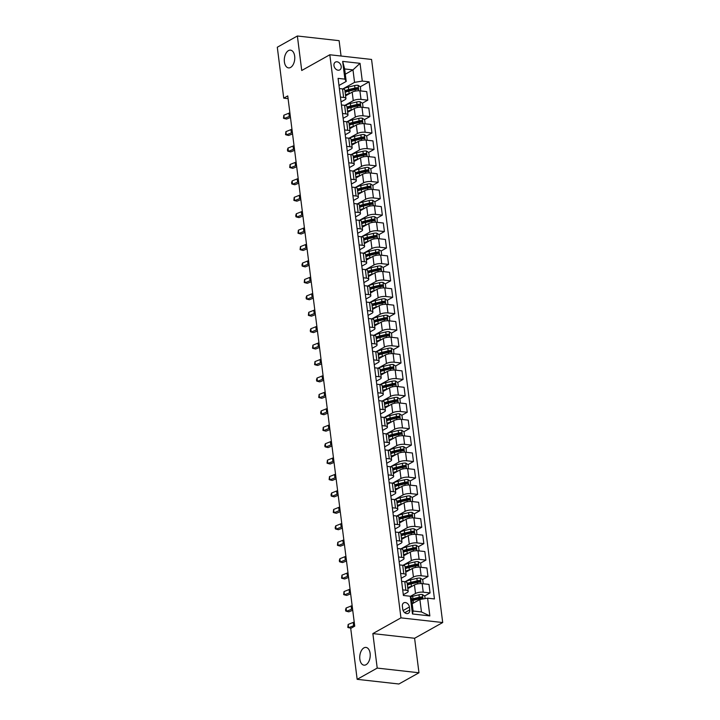 <?xml version="1.0" encoding="UTF-8"?>
<svg xmlns="http://www.w3.org/2000/svg" width="720" height="720" viewBox="0 0 720 720"><rect width="100%" height="100%" fill="white"/><g stroke="black" fill="none" stroke-linecap="round" stroke-linejoin="round"><path stroke-width="1.08" d="M290.592 67.437A8.928 5.184 96.4 0 1 288.54 67.896A8.928 5.184 96.4 0 1 284.292 60.201A8.928 5.184 96.4 0 1 288.468 50.616A8.928 5.184 96.4 0 1 290.529 50.157A8.928 5.184 96.4 0 1 294.777 57.861A8.928 5.184 96.4 0 1 290.592 67.437M366.048 664.704A8.928 5.184 96.4 0 1 363.996 665.163A8.928 5.184 96.4 0 1 359.739 657.468A8.928 5.184 96.4 0 1 363.924 647.883A8.928 5.184 96.4 0 1 365.976 647.424A8.928 5.184 96.4 0 1 370.233 655.119A8.928 5.184 96.4 0 1 366.048 664.704M333.963 65.592A4.464 3.357 60.8 0 0 339.759 69.894A4.464 3.357 60.8 0 0 341.19 66.402A4.464 3.357 60.8 0 0 335.394 62.109A4.464 3.357 60.8 0 0 333.963 65.592M341.055 56.025L339.111 40.671L297.369 36L277.299 47.232L283.734 98.154L288.09 98.649M442.701 622.539L371.565 59.445L329.814 54.765L400.95 617.868L442.701 622.539L414.603 638.271L372.861 633.591L377.217 668.088L418.968 672.768L414.603 638.271M418.968 672.768L398.898 684L357.156 679.329L377.217 668.088M357.156 679.329L350.721 628.407L354.735 626.157L287.748 95.913L283.734 98.154M409.734 609.912L409.374 607.023A4.32 3.249 60.8 0 0 403.758 602.856A4.32 3.249 60.8 0 0 402.372 606.24L402.741 609.129A4.32 3.249 60.8 0 0 408.348 613.287A4.32 3.249 60.8 0 0 409.734 609.912L404.748 612.702M427.608 598.176L429.849 615.915L412.47 613.971L410.229 596.232L411.534 598.536L413.109 611.019L421.461 611.955L419.886 599.472L427.608 598.176L434.439 598.941L369.108 81.837L360.315 86.76M345.294 74.187L352.98 69.885L344.637 68.949L346.212 81.432L344.907 79.128L338.085 78.363L403.407 595.467L410.229 596.232M344.907 79.128L342.666 61.389L360.045 63.333L362.286 81.072L369.108 81.837M297.369 36L301.725 70.497L329.814 54.765M372.861 633.591L400.95 617.868M346.212 81.432L338.985 85.473M340.443 97.092L343.611 97.443A5.58 1.746 -7.2 0 1 345.933 98.541A5.58 1.746 -7.2 0 1 344.916 99.747L341.064 101.898M342.522 113.517L345.69 113.868A5.58 1.746 -7.2 0 1 348.012 114.966A5.58 1.746 -7.2 0 1 346.986 116.172L343.134 118.332M344.601 129.942L347.76 130.293A5.58 1.746 -7.2 0 1 350.082 131.391A5.58 1.746 -7.2 0 1 349.065 132.597L345.213 134.757M346.671 146.367L349.839 146.718A5.58 1.746 -7.2 0 1 352.161 147.816A5.58 1.746 -7.2 0 1 351.144 149.022L347.292 151.182M348.75 162.792L351.909 163.152A5.58 1.746 -7.2 0 1 354.24 164.25A5.58 1.746 -7.2 0 1 353.214 165.447L349.362 167.607M350.82 179.217L353.988 179.577A5.58 1.746 -7.2 0 1 356.31 180.675A5.58 1.746 -7.2 0 1 355.293 181.881L351.441 184.032M352.899 195.642L356.058 196.002A5.58 1.746 -7.2 0 1 358.389 197.1A5.58 1.746 -7.2 0 1 357.363 198.306L353.511 200.457M354.969 212.076L358.137 212.427A5.58 1.746 -7.2 0 1 360.459 213.525A5.58 1.746 -7.2 0 1 359.442 214.731L355.59 216.891M357.048 228.501L360.216 228.852A5.58 1.746 -7.2 0 1 362.538 229.95A5.58 1.746 -7.2 0 1 361.512 231.156L357.66 233.316M359.127 244.926L362.286 245.277A5.58 1.746 -7.2 0 1 364.608 246.375A5.58 1.746 -7.2 0 1 363.591 247.581L359.739 249.741M361.197 261.351L364.365 261.711A5.58 1.746 -7.2 0 1 366.687 262.809A5.58 1.746 -7.2 0 1 365.67 264.006L361.818 266.166M363.276 277.776L366.435 278.136A5.58 1.746 -7.2 0 1 368.766 279.234A5.58 1.746 -7.2 0 1 367.74 280.44L363.888 282.591M365.346 294.201L368.514 294.561A5.58 1.746 -7.2 0 1 370.836 295.659A5.58 1.746 -7.2 0 1 369.819 296.865L365.967 299.016M367.425 310.635L370.584 310.986A5.58 1.746 -7.2 0 1 372.915 312.084A5.58 1.746 -7.2 0 1 371.889 313.29L368.037 315.45M369.495 327.06L372.663 327.411A5.58 1.746 -7.2 0 1 374.985 328.509A5.58 1.746 -7.2 0 1 373.968 329.715L370.116 331.875M371.574 343.485L374.742 343.836A5.58 1.746 -7.2 0 1 377.064 344.934A5.58 1.746 -7.2 0 1 376.038 346.14L372.186 348.3M373.653 359.91L376.812 360.261A5.58 1.746 -7.2 0 1 379.134 361.368A5.58 1.746 -7.2 0 1 378.117 362.565L374.265 364.725M375.723 376.335L378.891 376.695A5.58 1.746 -7.2 0 1 381.213 377.793A5.58 1.746 -7.2 0 1 380.196 378.999L376.344 381.15M377.802 392.76L380.961 393.12A5.58 1.746 -7.2 0 1 383.292 394.218A5.58 1.746 -7.2 0 1 382.266 395.424L378.414 397.575M379.872 409.194L383.04 409.545A5.58 1.746 -7.2 0 1 385.362 410.643A5.58 1.746 -7.2 0 1 384.345 411.849L380.493 414M381.951 425.619L385.11 425.97A5.58 1.746 -7.2 0 1 387.441 427.068A5.58 1.746 -7.2 0 1 386.415 428.274L382.563 430.434M384.021 442.044L387.189 442.395A5.58 1.746 -7.2 0 1 389.511 443.493A5.58 1.746 -7.2 0 1 388.494 444.699L384.642 446.859M386.1 458.469L389.268 458.82A5.58 1.746 -7.2 0 1 391.59 459.927A5.58 1.746 -7.2 0 1 390.564 461.124L386.712 463.284M388.179 474.894L391.338 475.254A5.58 1.746 -7.2 0 1 393.66 476.352A5.58 1.746 -7.2 0 1 392.643 477.558L388.791 479.709M390.249 491.319L393.417 491.679A5.58 1.746 -7.2 0 1 395.739 492.777A5.58 1.746 -7.2 0 1 394.722 493.983L390.87 496.134M392.328 507.753L395.487 508.104A5.58 1.746 -7.2 0 1 397.818 509.202A5.58 1.746 -7.2 0 1 396.792 510.408L392.94 512.559M394.398 524.178L397.566 524.529A5.58 1.746 -7.2 0 1 399.888 525.627A5.58 1.746 -7.2 0 1 398.871 526.833L395.019 528.993M396.477 540.603L399.636 540.954A5.58 1.746 -7.2 0 1 401.967 542.052A5.58 1.746 -7.2 0 1 400.941 543.258L397.089 545.418M398.547 557.028L401.715 557.379A5.58 1.746 -7.2 0 1 404.037 558.486A5.58 1.746 -7.2 0 1 403.02 559.683L399.168 561.843M400.626 573.453L403.794 573.813A5.58 1.746 -7.2 0 1 406.116 574.911A5.58 1.746 -7.2 0 1 405.09 576.108L401.238 578.268M402.705 589.878L405.864 590.238A5.58 1.746 -7.2 0 1 408.186 591.336A5.58 1.746 -7.2 0 1 407.169 592.542L403.317 594.693M412.2 603.774L419.886 599.472M410.319 596.385L415.521 593.478A5.58 1.746 -7.2 0 1 423.243 592.182L430.065 592.947L424.647 595.98M407.844 588.627L414.441 584.928A5.58 1.746 -7.2 0 1 422.163 583.641L428.985 584.406L430.065 592.947M405.081 581.733L413.442 577.044A5.58 1.746 -7.2 0 1 421.164 575.757L427.995 576.522L422.568 579.555M405.774 572.193L412.362 568.503A5.58 1.746 -7.2 0 1 420.084 567.216L426.915 567.981L427.995 576.522M403.002 565.308L411.372 560.619A5.58 1.746 -7.2 0 1 419.094 559.332L425.916 560.097L420.489 563.13M403.695 555.768L410.292 552.078A5.58 1.746 -7.2 0 1 418.014 550.791L424.836 551.547L425.916 560.097M400.923 548.874L409.293 544.194A5.58 1.746 -7.2 0 1 417.015 542.898L423.846 543.663L418.419 546.705M401.625 539.343L408.213 535.653A5.58 1.746 -7.2 0 1 415.935 534.357L422.766 535.122L423.846 543.663M398.853 532.449L407.214 527.769A5.58 1.746 -7.2 0 1 414.945 526.473L421.767 527.238L416.34 530.28M399.546 522.918L406.134 519.228A5.58 1.746 -7.2 0 1 413.865 517.932L420.687 518.697L421.767 527.238M396.774 516.024L405.144 511.344A5.58 1.746 -7.2 0 1 412.866 510.048L419.688 510.813L414.27 513.855M397.467 506.493L404.064 502.803A5.58 1.746 -7.2 0 1 411.786 501.507L418.617 502.272L419.688 510.813M394.704 499.599L403.065 494.919A5.58 1.746 -7.2 0 1 410.787 493.623L417.618 494.388L412.191 497.421M395.397 490.068L401.985 486.369A5.58 1.746 -7.2 0 1 409.716 485.082L416.538 485.847L417.618 494.388M392.625 483.174L400.995 478.485A5.58 1.746 -7.2 0 1 408.717 477.198L415.539 477.963L410.121 480.996M393.318 473.634L399.915 469.944A5.58 1.746 -7.2 0 1 407.637 468.657L414.459 469.422L415.539 477.963M390.555 466.749L398.916 462.06A5.58 1.746 -7.2 0 1 406.638 460.773L413.469 461.538L408.042 464.571M391.248 457.209L397.836 453.519A5.58 1.746 -7.2 0 1 405.558 452.232L412.389 452.988L413.469 461.538M388.476 450.324L396.846 445.635A5.58 1.746 -7.2 0 1 404.568 444.339L411.39 445.104L405.963 448.146M389.169 440.784L395.766 437.094A5.58 1.746 -7.2 0 1 403.488 435.798L410.31 436.563L411.39 445.104M386.397 433.89L394.767 429.21A5.58 1.746 -7.2 0 1 402.489 427.914L409.32 428.679L403.893 431.721M387.099 424.359L393.687 420.669A5.58 1.746 -7.2 0 1 401.409 419.373L408.24 420.138L409.32 428.679M384.327 417.465L392.688 412.785A5.58 1.746 -7.2 0 1 400.419 411.489L407.241 412.254L401.814 415.296M385.02 407.934L391.608 404.244A5.58 1.746 -7.2 0 1 399.339 402.948L406.161 403.713L407.241 412.254M382.248 401.04L390.618 396.36A5.58 1.746 -7.2 0 1 398.34 395.064L405.162 395.829L399.744 398.862M382.941 391.509L389.538 387.819A5.58 1.746 -7.2 0 1 397.26 386.523L404.091 387.288L405.162 395.829M380.178 384.615L388.539 379.926A5.58 1.746 -7.2 0 1 396.261 378.639L403.092 379.404L397.665 382.437M380.871 375.075L387.459 371.385A5.58 1.746 -7.2 0 1 395.19 370.098L402.012 370.863L403.092 379.404M378.099 368.19L386.469 363.501A5.58 1.746 -7.2 0 1 394.191 362.214L401.013 362.979L395.595 366.012M378.792 358.65L385.389 354.96A5.58 1.746 -7.2 0 1 393.111 353.673L399.933 354.438L401.013 362.979M376.029 351.765L384.39 347.076A5.58 1.746 -7.2 0 1 392.112 345.789L398.943 346.545L393.516 349.587M376.722 342.225L383.31 338.535A5.58 1.746 -7.2 0 1 391.032 337.239L397.863 338.004L398.943 346.545M373.95 335.331L382.311 330.651A5.58 1.746 -7.2 0 1 390.042 329.355L396.864 330.12L391.437 333.162M374.643 325.8L381.24 322.11A5.58 1.746 -7.2 0 1 388.962 320.814L395.784 321.579L396.864 330.12M371.871 318.906L380.241 314.226A5.58 1.746 -7.2 0 1 387.963 312.93L394.794 313.695L389.367 316.737M372.573 309.375L379.161 305.685A5.58 1.746 -7.2 0 1 386.883 304.389L393.714 305.154L394.794 313.695M369.801 302.481L378.162 297.801A5.58 1.746 -7.2 0 1 385.893 296.505L392.715 297.27L387.288 300.303M370.494 292.95L377.082 289.26A5.58 1.746 -7.2 0 1 384.813 287.964L391.635 288.729L392.715 297.27M367.722 286.056L376.092 281.367A5.58 1.746 -7.2 0 1 383.814 280.08L390.636 280.845L385.218 283.878M368.415 276.516L375.012 272.826A5.58 1.746 -7.2 0 1 382.734 271.539L389.565 272.304L390.636 280.845M365.652 269.631L374.013 264.942A5.58 1.746 -7.2 0 1 381.735 263.655L388.566 264.42L383.139 267.453M366.345 260.091L372.933 256.401A5.58 1.746 -7.2 0 1 380.664 255.114L387.486 255.879L388.566 264.42M363.573 253.206L371.943 248.517A5.58 1.746 -7.2 0 1 379.665 247.23L386.487 247.986L381.069 251.028M364.266 243.666L370.863 239.976A5.58 1.746 -7.2 0 1 378.585 238.68L385.407 239.445L386.487 247.986M361.503 236.772L369.864 232.092A5.58 1.746 -7.2 0 1 377.586 230.796L384.417 231.561L378.99 234.603M362.196 227.241L368.784 223.551A5.58 1.746 -7.2 0 1 376.506 222.255L383.337 223.02L384.417 231.561M359.424 220.347L367.785 215.667A5.58 1.746 -7.2 0 1 375.516 214.371L382.338 215.136L376.911 218.178M360.117 210.816L366.714 207.126A5.58 1.746 -7.2 0 1 374.436 205.83L381.258 206.595L382.338 215.136M357.345 203.922L365.715 199.242A5.58 1.746 -7.2 0 1 373.437 197.946L380.268 198.711L374.841 201.744M358.047 194.391L364.635 190.701A5.58 1.746 -7.2 0 1 372.357 189.405L379.188 190.17L380.268 198.711M355.275 187.497L363.636 182.808A5.58 1.746 -7.2 0 1 371.367 181.521L378.189 182.286L372.762 185.319M355.968 177.957L362.556 174.267A5.58 1.746 -7.2 0 1 370.287 172.98L377.109 173.745L378.189 182.286M353.196 171.072L361.566 166.383A5.58 1.746 -7.2 0 1 369.288 165.096L376.11 165.861L370.692 168.894M353.889 161.532L360.486 157.842A5.58 1.746 -7.2 0 1 368.208 156.555L375.039 157.32L376.11 165.861M351.126 154.647L359.487 149.958A5.58 1.746 -7.2 0 1 367.209 148.671L374.04 149.427L368.613 152.469M351.819 145.107L358.407 141.417A5.58 1.746 -7.2 0 1 366.138 140.121L372.96 140.886L374.04 149.427M349.047 138.213L357.417 133.533A5.58 1.746 -7.2 0 1 365.139 132.237L371.961 133.002L366.543 136.044M349.74 128.682L356.337 124.992A5.58 1.746 -7.2 0 1 364.059 123.696L370.881 124.461L371.961 133.002M346.977 121.788L355.338 117.108A5.58 1.746 -7.2 0 1 363.06 115.812L369.891 116.577L364.464 119.619M347.67 112.257L354.258 108.567A5.58 1.746 -7.2 0 1 361.98 107.271L368.811 108.036L369.891 116.577M344.898 105.363L353.259 100.683A5.58 1.746 -7.2 0 1 360.99 99.387L367.812 100.152L362.385 103.185M345.591 95.832L352.188 92.142A5.58 1.746 -7.2 0 1 359.91 90.846L366.732 91.611L367.812 100.152M342.819 88.938L354.555 82.368L352.98 69.885L360.045 63.333M421.308 597.852L419.553 598.833M356.976 88.632L355.23 89.613M359.055 105.057L357.3 106.038M361.125 121.482L359.379 122.463M363.204 137.907L361.449 138.888M365.274 154.332L363.528 155.313M367.353 170.766L365.607 171.747M369.432 187.191L367.677 188.172M371.502 203.616L369.756 204.597M373.581 220.041L371.826 221.022M375.651 236.466L373.905 237.447M377.73 252.891L375.975 253.872M379.8 269.325L378.054 270.297M381.879 285.75L380.133 286.731M383.958 302.175L382.203 303.156M386.028 318.6L384.282 319.581M388.107 335.025L386.352 336.006M390.177 351.45L388.431 352.431M392.256 367.884L390.501 368.856M394.326 384.309L392.58 385.29M396.405 400.734L394.659 401.715M398.484 417.159L396.729 418.14M400.554 433.584L398.808 434.565M402.633 450.009L400.878 450.99M404.703 466.443L402.957 467.415M406.782 482.868L405.027 483.849M408.852 499.293L407.106 500.274M410.931 515.718L409.185 516.699M413.01 532.143L411.255 533.124M415.08 548.568L413.334 549.549M417.159 565.002L415.404 565.974M419.229 581.427L417.483 582.408M401.517 580.482A3.699 1.152 -7.2 0 1 401.526 580.554L401.625 581.337L404.784 581.697A5.58 1.746 -7.2 0 1 407.115 582.795L408.186 591.336M399.438 564.057A3.699 1.152 -7.2 0 1 399.456 564.129L399.555 564.912L402.714 565.272A5.58 1.746 -7.2 0 1 405.036 566.37L406.116 574.911M397.359 547.632A3.699 1.152 -7.2 0 1 397.377 547.704L397.476 548.487L400.635 548.838A5.58 1.746 -7.2 0 1 402.957 549.936L404.037 558.486M395.289 531.207A3.699 1.152 -7.2 0 1 395.307 531.279L395.406 532.062L398.565 532.413A5.58 1.746 -7.2 0 1 400.887 533.511L401.967 542.052M393.318 515.637L396.486 515.988A5.58 1.746 -7.2 0 1 398.808 517.086L399.888 525.627M391.248 499.212L394.407 499.563A5.58 1.746 -7.2 0 1 396.738 500.661L397.818 509.202M389.061 481.923A3.699 1.152 -7.2 0 1 389.079 481.995L389.178 482.778L392.337 483.138A5.58 1.746 -7.2 0 1 394.659 484.236L395.739 492.777M386.991 465.498A3.699 1.152 -7.2 0 1 387 465.57L387.099 466.353L390.258 466.713A5.58 1.746 -7.2 0 1 392.589 467.811L393.66 476.352M384.912 449.073A3.699 1.152 -7.2 0 1 384.93 449.145L385.029 449.928L388.188 450.279A5.58 1.746 -7.2 0 1 390.51 451.377L391.59 459.927M382.833 432.648A3.699 1.152 -7.2 0 1 382.851 432.72L382.95 433.503L386.109 433.854A5.58 1.746 -7.2 0 1 388.431 434.952L389.511 443.493M380.763 416.223A3.699 1.152 -7.2 0 1 380.781 416.295L380.88 417.078L384.039 417.429A5.58 1.746 -7.2 0 1 386.361 418.527L387.441 427.068M378.684 399.789A3.699 1.152 -7.2 0 1 378.702 399.861L378.801 400.653L381.96 401.004A5.58 1.746 -7.2 0 1 384.282 402.102L385.362 410.643M376.614 383.364A3.699 1.152 -7.2 0 1 376.632 383.436L376.731 384.219L379.881 384.579A5.58 1.746 -7.2 0 1 382.212 385.677L383.292 394.218M374.643 367.794L377.811 368.154A5.58 1.746 -7.2 0 1 380.133 369.252L381.213 377.793M372.465 350.514A3.699 1.152 -7.2 0 1 372.474 350.586L372.573 351.369L375.732 351.72A5.58 1.746 -7.2 0 1 378.054 352.818L379.134 361.368M370.386 334.089A3.699 1.152 -7.2 0 1 370.404 334.161L370.503 334.944L373.662 335.295A5.58 1.746 -7.2 0 1 375.984 336.393L377.064 344.934M368.307 317.664A3.699 1.152 -7.2 0 1 368.325 317.736L368.424 318.519L371.583 318.87A5.58 1.746 -7.2 0 1 373.905 319.968L374.985 328.509M366.237 301.23A3.699 1.152 -7.2 0 1 366.255 301.302L366.354 302.094L369.513 302.445A5.58 1.746 -7.2 0 1 371.835 303.543L372.915 312.084M364.158 284.805A3.699 1.152 -7.2 0 1 364.176 284.877L364.275 285.66L367.434 286.02A5.58 1.746 -7.2 0 1 369.756 287.118L370.836 295.659M362.088 268.38A3.699 1.152 -7.2 0 1 362.106 268.452L362.205 269.235L365.355 269.595A5.58 1.746 -7.2 0 1 367.686 270.693L368.766 279.234M360.009 251.955A3.699 1.152 -7.2 0 1 360.027 252.027L360.126 252.81L363.285 253.161A5.58 1.746 -7.2 0 1 365.607 254.259L366.687 262.809M357.939 235.53A3.699 1.152 -7.2 0 1 357.948 235.602L358.047 236.385L361.206 236.736A5.58 1.746 -7.2 0 1 363.528 237.834L364.608 246.375M355.968 219.96L359.136 220.311A5.58 1.746 -7.2 0 1 361.458 221.409L362.538 229.95M353.781 202.671A3.699 1.152 -7.2 0 1 353.799 202.743L353.898 203.535L357.057 203.886A5.58 1.746 -7.2 0 1 359.379 204.984L360.459 213.525M351.711 186.246A3.699 1.152 -7.2 0 1 351.729 186.318L351.828 187.11L354.987 187.461A5.58 1.746 -7.2 0 1 357.309 188.559L358.389 197.1M349.632 169.821A3.699 1.152 -7.2 0 1 349.65 169.893L349.749 170.676L352.908 171.036A5.58 1.746 -7.2 0 1 355.23 172.134L356.31 180.675M347.562 153.396A3.699 1.152 -7.2 0 1 347.58 153.468L347.679 154.251L350.829 154.602A5.58 1.746 -7.2 0 1 353.16 155.709L354.24 164.25M345.483 136.971A3.699 1.152 -7.2 0 1 345.501 137.043L345.6 137.826L348.759 138.177A5.58 1.746 -7.2 0 1 351.081 139.275L352.161 147.816M343.413 120.546A3.699 1.152 -7.2 0 1 343.422 120.618L343.521 121.401L346.68 121.752A5.58 1.746 -7.2 0 1 349.002 122.85L350.082 131.391M341.334 104.112A3.699 1.152 -7.2 0 1 341.352 104.184L341.451 104.976L344.61 105.327A5.58 1.746 -7.2 0 1 346.932 106.425L348.012 114.966M362.286 81.072L354.555 82.368M339.255 87.687A3.699 1.152 -7.2 0 1 339.273 87.759L339.372 88.551L342.531 88.902A5.58 1.746 -7.2 0 1 344.853 90L345.933 98.541M413.109 611.019L412.47 613.971M421.461 611.955L429.849 615.915M342.666 61.389L344.637 68.949M354.618 625.248A6.975 2.178 -7.2 0 1 353.637 625.707L348.579 627.714L351.135 628.173M354.204 621.963A6.975 2.178 -7.2 0 1 353.223 622.422L348.165 624.429L348.579 627.714L347.805 627.426L348.165 624.429M425.106 598.599L424.791 596.079L422.37 594.513A3.699 1.152 172.8 0 0 418.968 594.774L412.659 596.277A10.665 3.339 172.8 0 0 410.58 596.853M414.135 602.694L413.487 602.847A10.665 3.339 172.8 0 0 412.128 603.207M411.813 600.705A10.665 3.339 -7.2 0 1 413.172 600.345L419.481 598.851A3.699 1.152 -7.2 0 1 421.938 598.545L421.74 596.97A3.699 1.152 172.8 0 0 419.283 597.276L412.974 598.77A10.665 3.339 172.8 0 0 411.615 599.13M411.696 599.778A8.856 2.772 -7.2 0 1 413.631 599.229L419.931 597.726A1.881 0.585 -7.2 0 1 420.579 597.618L421.515 598.185M352.539 608.823A6.975 2.178 -7.2 0 1 351.558 609.282L346.509 611.289L348.813 611.847L352.728 610.29M352.125 605.538A6.975 2.178 -7.2 0 1 351.144 605.997L346.095 608.004L346.509 611.289L345.735 611.001L345.564 609.687L346.095 608.004M350.469 592.398A6.975 2.178 -7.2 0 1 349.488 592.857L344.43 594.855L346.734 595.413L350.649 593.865M350.055 589.113A6.975 2.178 -7.2 0 1 349.065 589.572L344.016 591.57L344.43 594.855L343.656 594.576L344.016 591.57M348.39 575.973A6.975 2.178 -7.2 0 1 347.409 576.432L342.36 578.43L344.664 578.988L348.579 577.44M347.976 572.688A6.975 2.178 -7.2 0 1 346.995 573.147L341.946 575.145L342.36 578.43L341.577 578.151L341.946 575.145M423.216 583.596L422.712 579.654L420.291 578.088A3.699 1.152 172.8 0 0 416.889 578.349L410.589 579.843A10.665 3.339 172.8 0 0 405.432 581.796M412.065 586.26L411.417 586.413A10.665 3.339 172.8 0 0 407.718 587.61M409.707 587.583A8.856 2.772 172.8 0 0 407.826 588.465L408.042 588.51M407.403 585.117A10.665 3.339 -7.2 0 1 411.102 583.92L417.402 582.426A3.699 1.152 -7.2 0 1 419.859 582.12L419.661 580.545A3.699 1.152 172.8 0 0 417.204 580.842L410.904 582.345A10.665 3.339 172.8 0 0 407.205 583.533M407.313 584.397A8.856 2.772 -7.2 0 1 411.552 582.804L417.861 581.301A1.881 0.585 -7.2 0 1 418.509 581.193L419.436 581.76M421.137 567.171L420.642 563.229L418.221 561.654A3.699 1.152 172.8 0 0 414.81 561.924L408.51 563.418A10.665 3.339 172.8 0 0 403.362 565.362M409.986 569.835L409.338 569.988A10.665 3.339 172.8 0 0 405.648 571.185M407.637 571.149A8.856 2.772 172.8 0 0 405.756 572.04L405.963 572.085M405.333 568.683A10.665 3.339 -7.2 0 1 409.023 567.495L415.332 565.992A3.699 1.152 -7.2 0 1 417.789 565.695L417.591 564.12A3.699 1.152 172.8 0 0 415.134 564.417L408.825 565.92A10.665 3.339 172.8 0 0 405.126 567.108M405.234 567.972A8.856 2.772 -7.2 0 1 409.482 566.37L415.782 564.876A1.881 0.585 -7.2 0 1 416.43 564.759L417.366 565.335M419.067 550.737L418.563 546.795L416.142 545.229A3.699 1.152 172.8 0 0 412.74 545.499L406.431 546.993A10.665 3.339 172.8 0 0 401.283 548.937M407.907 553.41L407.268 553.563A10.665 3.339 172.8 0 0 403.569 554.76M405.54 554.733L405.54 554.733A8.856 2.772 172.8 0 0 403.677 555.615L403.893 555.66M403.254 552.258A10.665 3.339 -7.2 0 1 406.953 551.07L413.253 549.567A3.699 1.152 -7.2 0 1 415.71 549.27L415.512 547.686A3.699 1.152 172.8 0 0 413.055 547.992L406.746 549.486A10.665 3.339 172.8 0 0 403.056 550.683M403.164 551.538A8.856 2.772 -7.2 0 1 407.403 549.945L413.712 548.451A1.881 0.585 -7.2 0 1 414.36 548.334L415.287 548.901M346.32 559.548A6.975 2.178 -7.2 0 1 345.33 559.998L340.281 562.005L342.585 562.563L346.5 561.006M345.906 556.263A6.975 2.178 -7.2 0 1 344.916 556.713L339.867 558.72L340.281 562.005L339.507 561.717L339.336 560.403L339.867 558.72M416.988 534.312L416.493 530.37L414.063 528.804A3.699 1.152 172.8 0 0 410.661 529.065L404.361 530.568A10.665 3.339 172.8 0 0 399.213 532.512M405.837 536.985L405.189 537.138A10.665 3.339 172.8 0 0 401.49 538.335M403.47 538.308L403.47 538.308A8.856 2.772 172.8 0 0 401.598 539.19M401.175 535.833A10.665 3.339 -7.2 0 1 404.874 534.645L411.183 533.142A3.699 1.152 -7.2 0 1 413.64 532.836L413.442 531.261A3.699 1.152 172.8 0 0 410.976 531.567L404.676 533.061A10.665 3.339 172.8 0 0 400.977 534.258M401.085 535.113A8.856 2.772 -7.2 0 1 405.333 533.52L411.633 532.026A1.881 0.585 -7.2 0 1 412.281 531.909L413.217 532.476M344.241 543.114A6.975 2.178 -7.2 0 1 343.26 543.573L338.211 545.58L340.515 546.138L344.43 544.581M343.827 539.829A6.975 2.178 -7.2 0 1 342.846 540.288L337.788 542.295L338.211 545.58L337.428 545.292L337.788 542.295M342.171 526.689A6.975 2.178 -7.2 0 1 341.181 527.148L336.132 529.155L338.436 529.713L342.351 528.156M341.748 523.404A6.975 2.178 -7.2 0 1 340.767 523.863L335.718 525.87L336.132 529.155L335.358 528.867L335.187 527.553L335.718 525.87M340.092 510.264A6.975 2.178 -7.2 0 1 339.111 510.723L334.053 512.73L336.366 513.288L340.281 511.731M339.678 506.979A6.975 2.178 -7.2 0 1 338.697 507.438L333.639 509.445L334.053 512.73L333.279 512.442L333.639 509.445M338.013 493.839A6.975 2.178 -7.2 0 1 337.032 494.298L331.983 496.296L334.287 496.854L338.202 495.306M337.599 490.554A6.975 2.178 -7.2 0 1 336.618 491.013L331.569 493.011L331.983 496.296L331.209 496.017L331.038 494.703L331.569 493.011M335.943 477.414A6.975 2.178 -7.2 0 1 334.962 477.873L329.904 479.871L332.208 480.429L336.123 478.881M335.529 474.129A6.975 2.178 -7.2 0 1 334.539 474.588L329.49 476.586L329.904 479.871L329.13 479.592L329.49 476.586M414.648 518.022L414.414 513.945L411.993 512.379A3.699 1.152 172.8 0 0 408.591 512.64L402.282 514.143A10.665 3.339 172.8 0 0 397.134 516.087M403.758 520.56L403.119 520.713A10.665 3.339 172.8 0 0 399.42 521.901M401.391 521.883L401.391 521.883A8.856 2.772 172.8 0 0 399.528 522.765M399.105 519.408A10.665 3.339 -7.2 0 1 402.795 518.211L409.104 516.717A3.699 1.152 -7.2 0 1 411.561 516.411L411.363 514.836A3.699 1.152 172.8 0 0 408.906 515.142L402.597 516.636A10.665 3.339 172.8 0 0 398.907 517.833M399.015 518.688A8.856 2.772 -7.2 0 1 403.254 517.095L409.554 515.601A1.881 0.585 -7.2 0 1 410.211 515.484L411.138 516.051M412.578 501.597L412.344 497.52L409.914 495.954A3.699 1.152 172.8 0 0 406.512 496.215L400.212 497.718A10.665 3.339 172.8 0 0 395.055 499.662M401.688 504.135L401.04 504.288A10.665 3.339 172.8 0 0 397.341 505.476M399.321 505.449L399.321 505.458A8.856 2.772 172.8 0 0 397.449 506.34M397.026 502.983A10.665 3.339 -7.2 0 1 400.725 501.786L407.025 500.292A3.699 1.152 -7.2 0 1 409.491 499.986L409.284 498.411A3.699 1.152 172.8 0 0 406.827 498.717L400.527 500.211A10.665 3.339 172.8 0 0 396.828 501.408M396.936 502.263A8.856 2.772 -7.2 0 1 401.175 500.67L407.484 499.167A1.881 0.585 -7.2 0 1 408.132 499.059L409.059 499.626M410.499 485.172L410.265 481.095L407.844 479.529A3.699 1.152 172.8 0 0 404.442 479.79L398.133 481.284A10.665 3.339 172.8 0 0 392.985 483.237M399.609 487.701L398.961 487.854A10.665 3.339 172.8 0 0 395.271 489.051M397.242 489.024L397.242 489.033A8.856 2.772 172.8 0 0 395.379 489.906M394.956 486.558A10.665 3.339 -7.2 0 1 398.646 485.361L404.955 483.867A3.699 1.152 -7.2 0 1 407.412 483.561L407.214 481.986A3.699 1.152 172.8 0 0 404.757 482.283L398.448 483.786A10.665 3.339 172.8 0 0 394.758 484.974M394.866 485.838A8.856 2.772 -7.2 0 1 399.105 484.245L405.405 482.742A1.881 0.585 -7.2 0 1 406.053 482.634L406.989 483.201M408.42 468.747L408.186 464.67L405.765 463.104A3.699 1.152 172.8 0 0 402.363 463.365L396.063 464.859A10.665 3.339 172.8 0 0 390.906 466.803M397.539 471.276L396.891 471.429A10.665 3.339 172.8 0 0 393.192 472.626M395.172 472.599L395.172 472.599A8.856 2.772 172.8 0 0 393.3 473.481L393.516 473.526M392.877 470.124A10.665 3.339 -7.2 0 1 396.576 468.936L402.876 467.433A3.699 1.152 -7.2 0 1 405.333 467.136L405.135 465.561A3.699 1.152 172.8 0 0 402.678 465.858L396.378 467.361A10.665 3.339 172.8 0 0 392.679 468.549M392.787 469.413A8.856 2.772 -7.2 0 1 397.026 467.82L403.335 466.317A1.881 0.585 -7.2 0 1 403.983 466.2L404.91 466.776M406.35 452.313L406.116 448.236L403.695 446.67A3.699 1.152 172.8 0 0 400.284 446.94L393.984 448.434A10.665 3.339 172.8 0 0 388.836 450.378M395.46 454.851L394.812 455.004A10.665 3.339 172.8 0 0 391.122 456.201M393.111 456.165A8.856 2.772 172.8 0 0 391.23 457.056L391.437 457.101M390.798 453.699A10.665 3.339 -7.2 0 1 394.497 452.511L400.806 451.008A3.699 1.152 -7.2 0 1 403.263 450.711L403.065 449.127A3.699 1.152 172.8 0 0 400.608 449.433L394.299 450.927A10.665 3.339 172.8 0 0 390.6 452.124M390.708 452.979A8.856 2.772 -7.2 0 1 394.956 451.386L401.256 449.892A1.881 0.585 -7.2 0 1 401.904 449.775L402.84 450.342M333.864 460.989A6.975 2.178 -7.2 0 1 332.883 461.439L327.834 463.446L330.138 464.004L334.053 462.447M333.45 457.704A6.975 2.178 -7.2 0 1 332.469 458.154L327.42 460.161L327.834 463.446L327.051 463.158L327.42 460.161M404.541 435.753L404.037 431.811L401.616 430.245A3.699 1.152 172.8 0 0 398.214 430.515L391.905 432.009A10.665 3.339 172.8 0 0 386.757 433.953M393.381 438.426L392.742 438.579A10.665 3.339 172.8 0 0 389.043 439.776M391.032 439.74A8.856 2.772 172.8 0 0 389.151 440.631L389.367 440.676M388.728 437.274A10.665 3.339 -7.2 0 1 392.427 436.086L398.727 434.583A3.699 1.152 -7.2 0 1 401.184 434.277L400.986 432.702A3.699 1.152 172.8 0 0 398.529 433.008L392.22 434.502A10.665 3.339 172.8 0 0 388.53 435.699M388.638 436.554A8.856 2.772 -7.2 0 1 392.877 434.961L399.186 433.467A1.881 0.585 -7.2 0 1 399.834 433.35L400.761 433.917M331.794 444.564A6.975 2.178 -7.2 0 1 330.804 445.014L325.755 447.021L328.059 447.579L331.974 446.022M331.38 441.27A6.975 2.178 -7.2 0 1 330.39 441.729L325.341 443.736L325.755 447.021L324.981 446.733L324.81 445.419L325.341 443.736M402.462 419.328L401.967 415.386L399.537 413.82A3.699 1.152 172.8 0 0 396.135 414.081L389.835 415.584A10.665 3.339 172.8 0 0 384.687 417.528M391.311 422.001L390.663 422.154A10.665 3.339 172.8 0 0 386.964 423.342M388.962 423.315A8.856 2.772 172.8 0 0 387.072 424.206L387.288 424.251M386.649 420.849A10.665 3.339 -7.2 0 1 390.348 419.652L396.648 418.158A3.699 1.152 -7.2 0 1 399.114 417.852L398.916 416.277A3.699 1.152 172.8 0 0 396.45 416.583L390.15 418.077A10.665 3.339 172.8 0 0 386.451 419.274M386.559 420.129A8.856 2.772 -7.2 0 1 390.807 418.536L397.107 417.042A1.881 0.585 -7.2 0 1 397.755 416.925L398.691 417.492M329.715 428.13A6.975 2.178 -7.2 0 1 328.734 428.589L323.685 430.596L325.989 431.154L329.904 429.597M329.301 424.845A6.975 2.178 -7.2 0 1 328.32 425.304L323.262 427.311L323.685 430.596L322.902 430.308L323.262 427.311M400.383 402.903L399.888 398.961L397.467 397.395A3.699 1.152 172.8 0 0 394.065 397.656L387.756 399.159A10.665 3.339 172.8 0 0 382.608 401.103M389.232 405.576L388.593 405.729A10.665 3.339 172.8 0 0 384.894 406.917M386.865 406.89L386.865 406.899A8.856 2.772 172.8 0 0 385.002 407.781M384.579 404.424A10.665 3.339 -7.2 0 1 388.269 403.227L394.578 401.733A3.699 1.152 -7.2 0 1 397.035 401.427L396.837 399.852A3.699 1.152 172.8 0 0 394.38 400.158L388.071 401.652A10.665 3.339 172.8 0 0 384.381 402.849M384.489 403.704A8.856 2.772 -7.2 0 1 388.728 402.111L395.028 400.608A1.881 0.585 -7.2 0 1 395.685 400.5L396.612 401.067M327.645 411.705A6.975 2.178 -7.2 0 1 326.655 412.164L321.606 414.171L323.91 414.729L327.825 413.172M327.222 408.42A6.975 2.178 -7.2 0 1 326.241 408.879L321.192 410.886L321.606 414.171L320.832 413.883L320.661 412.569L321.192 410.886M398.313 386.478L397.818 382.536L395.388 380.97A3.699 1.152 172.8 0 0 391.986 381.231L385.686 382.725A10.665 3.339 172.8 0 0 380.529 384.678M387.162 389.142L386.514 389.295A10.665 3.339 172.8 0 0 382.815 390.492M384.795 390.465L384.795 390.474A8.856 2.772 172.8 0 0 382.923 391.347M382.5 387.999A10.665 3.339 -7.2 0 1 386.199 386.802L392.499 385.308A3.699 1.152 -7.2 0 1 394.965 385.002L394.758 383.427A3.699 1.152 172.8 0 0 392.301 383.724L386.001 385.227A10.665 3.339 172.8 0 0 382.302 386.415M382.41 387.279A8.856 2.772 -7.2 0 1 386.649 385.686L392.958 384.183A1.881 0.585 -7.2 0 1 393.606 384.075L394.533 384.642M325.566 395.28A6.975 2.178 -7.2 0 1 324.585 395.739L319.527 397.737L321.84 398.295L325.755 396.747M325.152 391.995A6.975 2.178 -7.2 0 1 324.171 392.454L319.113 394.452L319.527 397.737L318.753 397.458L319.113 394.452M395.973 370.188L395.739 366.111L393.318 364.545A3.699 1.152 172.8 0 0 389.916 364.806L383.607 366.3A10.665 3.339 172.8 0 0 378.459 368.244M385.083 372.717L384.435 372.87A10.665 3.339 172.8 0 0 380.745 374.067M382.716 374.04L382.716 374.04A8.856 2.772 172.8 0 0 380.853 374.922M380.43 371.565A10.665 3.339 -7.2 0 1 384.12 370.377L390.429 368.874A3.699 1.152 -7.2 0 1 392.886 368.577L392.688 367.002A3.699 1.152 172.8 0 0 390.231 367.299L383.922 368.802A10.665 3.339 172.8 0 0 380.232 369.99M380.34 370.854A8.856 2.772 -7.2 0 1 384.579 369.261L390.879 367.758A1.881 0.585 -7.2 0 1 391.527 367.641L392.463 368.217M323.487 378.855A6.975 2.178 -7.2 0 1 322.506 379.314L317.457 381.312L319.761 381.87L323.676 380.322M323.073 375.57A6.975 2.178 -7.2 0 1 322.092 376.029L317.043 378.027L317.457 381.312L316.683 381.033L316.512 379.719L317.043 378.027M393.894 353.754L393.66 349.677L391.239 348.111A3.699 1.152 172.8 0 0 387.837 348.381L381.537 349.875A10.665 3.339 172.8 0 0 376.38 351.819M383.013 356.292L382.365 356.445A10.665 3.339 172.8 0 0 378.666 357.642M380.646 357.615L380.646 357.615A8.856 2.772 172.8 0 0 378.774 358.497M378.351 355.14A10.665 3.339 -7.2 0 1 382.05 353.952L388.35 352.449A3.699 1.152 -7.2 0 1 390.807 352.152L390.609 350.568A3.699 1.152 172.8 0 0 388.152 350.874L381.852 352.377A10.665 3.339 172.8 0 0 378.153 353.565M378.261 354.42A8.856 2.772 -7.2 0 1 382.5 352.827L388.809 351.333A1.881 0.585 -7.2 0 1 389.457 351.216L390.384 351.783M321.417 362.43A6.975 2.178 -7.2 0 1 320.436 362.88L315.378 364.887L317.682 365.445L321.597 363.888M321.003 359.145A6.975 2.178 -7.2 0 1 320.013 359.595L314.964 361.602L315.378 364.887L314.604 364.599L314.964 361.602M319.338 346.005A6.975 2.178 -7.2 0 1 318.357 346.455L313.308 348.462L315.612 349.02L319.527 347.463M318.924 342.72A6.975 2.178 -7.2 0 1 317.943 343.17L312.894 345.177L313.308 348.462L312.525 348.174L312.894 345.177M317.268 329.571A6.975 2.178 -7.2 0 1 316.278 330.03L311.229 332.037L313.533 332.595L317.448 331.038M316.854 326.286A6.975 2.178 -7.2 0 1 315.864 326.745L310.815 328.752L311.229 332.037L310.455 331.749L310.284 330.435L310.815 328.752M315.189 313.146A6.975 2.178 -7.2 0 1 314.208 313.605L309.159 315.612L311.463 316.17L315.378 314.613M314.775 309.861A6.975 2.178 -7.2 0 1 313.794 310.32L308.736 312.327L309.159 315.612L308.376 315.324L308.736 312.327M313.119 296.721A6.975 2.178 -7.2 0 1 312.129 297.18L307.08 299.187L309.384 299.736L313.299 298.188M312.696 293.436A6.975 2.178 -7.2 0 1 311.715 293.895L306.666 295.893L307.08 299.187L306.306 298.899L306.135 297.585L306.666 295.893M311.04 280.296A6.975 2.178 -7.2 0 1 310.059 280.755L305.001 282.753L307.314 283.311L311.229 281.763M310.626 277.011A6.975 2.178 -7.2 0 1 309.645 277.47L304.587 279.468L305.001 282.753L304.227 282.474L304.587 279.468M308.961 263.871A6.975 2.178 -7.2 0 1 307.98 264.321L302.931 266.328L305.235 266.886L309.15 265.329M308.547 260.586A6.975 2.178 -7.2 0 1 307.566 261.036L302.517 263.043L302.931 266.328L302.157 266.04L301.986 264.726L302.517 263.043M306.891 247.446A6.975 2.178 -7.2 0 1 305.91 247.896L300.852 249.903L303.156 250.461L307.071 248.904M306.477 244.161A6.975 2.178 -7.2 0 1 305.487 244.611L300.438 246.618L300.852 249.903L300.078 249.615L300.438 246.618M304.812 231.012A6.975 2.178 -7.2 0 1 303.831 231.471L298.782 233.478L301.086 234.036L305.001 232.479M304.398 227.727A6.975 2.178 -7.2 0 1 303.417 228.186L298.368 230.193L298.782 233.478L297.999 233.19L298.368 230.193M391.824 337.329L391.59 333.252L389.169 331.686A3.699 1.152 172.8 0 0 385.758 331.956L379.458 333.45A10.665 3.339 172.8 0 0 374.31 335.394M380.934 339.867L380.286 340.02A10.665 3.339 172.8 0 0 376.596 341.217M378.567 341.19L378.567 341.19A8.856 2.772 172.8 0 0 376.704 342.072M376.272 338.715A10.665 3.339 -7.2 0 1 379.971 337.527L386.28 336.024A3.699 1.152 -7.2 0 1 388.737 335.718L388.539 334.143A3.699 1.152 172.8 0 0 386.082 334.449L379.773 335.943A10.665 3.339 172.8 0 0 376.074 337.14M376.182 337.995A8.856 2.772 -7.2 0 1 380.43 336.402L386.73 334.908A1.881 0.585 -7.2 0 1 387.378 334.791L388.314 335.358M389.745 320.904L389.511 316.827L387.09 315.261A3.699 1.152 172.8 0 0 383.688 315.522L377.379 317.025A10.665 3.339 172.8 0 0 372.231 318.969M378.855 323.442L378.216 323.595A10.665 3.339 172.8 0 0 374.517 324.783M376.506 324.756A8.856 2.772 172.8 0 0 374.625 325.647M374.202 322.29A10.665 3.339 -7.2 0 1 377.901 321.093L384.201 319.599A3.699 1.152 -7.2 0 1 386.658 319.293L386.46 317.718A3.699 1.152 172.8 0 0 384.003 318.024L377.694 319.518A10.665 3.339 172.8 0 0 374.004 320.715M374.112 321.57A8.856 2.772 -7.2 0 1 378.351 319.977L384.66 318.483A1.881 0.585 -7.2 0 1 385.308 318.366L386.235 318.933M387.936 304.344L387.441 300.402L385.011 298.836A3.699 1.152 172.8 0 0 381.609 299.097L375.309 300.6A10.665 3.339 172.8 0 0 370.161 302.544M376.785 307.017L376.137 307.17A10.665 3.339 172.8 0 0 372.438 308.358M374.436 308.331A8.856 2.772 172.8 0 0 372.546 309.222M372.123 305.865A10.665 3.339 -7.2 0 1 375.822 304.668L382.122 303.174A3.699 1.152 -7.2 0 1 384.588 302.868L384.39 301.293A3.699 1.152 172.8 0 0 381.924 301.599L375.624 303.093A10.665 3.339 172.8 0 0 371.925 304.29M372.033 305.145A8.856 2.772 -7.2 0 1 376.281 303.552L382.581 302.049A1.881 0.585 -7.2 0 1 383.229 301.941L384.165 302.508M385.857 287.919L385.362 283.977L382.941 282.411A3.699 1.152 172.8 0 0 379.539 282.672L373.23 284.166A10.665 3.339 172.8 0 0 368.082 286.119M374.706 290.583L374.067 290.745A10.665 3.339 172.8 0 0 370.368 291.933M372.357 291.906A8.856 2.772 172.8 0 0 370.476 292.788L370.692 292.833M370.053 289.44A10.665 3.339 -7.2 0 1 373.743 288.243L380.052 286.749A3.699 1.152 -7.2 0 1 382.509 286.443L382.311 284.868A3.699 1.152 172.8 0 0 379.854 285.165L373.545 286.668A10.665 3.339 172.8 0 0 369.855 287.856M369.963 288.72A8.856 2.772 -7.2 0 1 374.202 287.127L380.502 285.624A1.881 0.585 -7.2 0 1 381.159 285.516L382.086 286.083M383.787 271.494L383.292 267.552L380.862 265.986A3.699 1.152 172.8 0 0 377.46 266.247L371.16 267.741A10.665 3.339 172.8 0 0 366.003 269.685M372.636 274.158L371.988 274.311A10.665 3.339 172.8 0 0 368.289 275.508M370.287 275.481A8.856 2.772 172.8 0 0 368.397 276.363L368.613 276.408M367.974 273.006A10.665 3.339 -7.2 0 1 371.673 271.818L377.973 270.324A3.699 1.152 -7.2 0 1 380.439 270.018L380.232 268.443A3.699 1.152 172.8 0 0 377.775 268.74L371.475 270.243A10.665 3.339 172.8 0 0 367.776 271.431M367.884 272.295A8.856 2.772 -7.2 0 1 372.123 270.702L378.432 269.199A1.881 0.585 -7.2 0 1 379.08 269.082L380.007 269.658M381.708 255.069L381.213 251.118L378.792 249.552A3.699 1.152 172.8 0 0 375.39 249.822L369.081 251.316A10.665 3.339 172.8 0 0 363.933 253.26M370.557 257.733L369.909 257.886A10.665 3.339 172.8 0 0 366.219 259.083M368.19 259.056L368.19 259.056A8.856 2.772 172.8 0 0 366.327 259.938L366.543 259.983M365.904 256.581A10.665 3.339 -7.2 0 1 369.594 255.393L375.903 253.89A3.699 1.152 -7.2 0 1 378.36 253.593L378.162 252.009A3.699 1.152 172.8 0 0 375.705 252.315L369.396 253.818A10.665 3.339 172.8 0 0 365.706 255.006M365.814 255.861A8.856 2.772 -7.2 0 1 370.053 254.268L376.353 252.774A1.881 0.585 -7.2 0 1 377.001 252.657L377.937 253.224M379.368 238.77L379.134 234.693L376.713 233.127A3.699 1.152 172.8 0 0 373.311 233.397L367.011 234.891A10.665 3.339 172.8 0 0 361.854 236.835M368.487 241.308L367.839 241.461A10.665 3.339 172.8 0 0 364.14 242.658M366.12 242.631L366.12 242.631A8.856 2.772 172.8 0 0 364.248 243.513M363.825 240.156A10.665 3.339 -7.2 0 1 367.524 238.968L373.824 237.465A3.699 1.152 -7.2 0 1 376.281 237.168L376.083 235.584A3.699 1.152 172.8 0 0 373.626 235.89L367.326 237.384A10.665 3.339 172.8 0 0 363.627 238.581M363.735 239.436A8.856 2.772 -7.2 0 1 367.974 237.843L374.283 236.349A1.881 0.585 -7.2 0 1 374.931 236.232L375.858 236.799M377.298 222.345L377.064 218.268L374.643 216.702A3.699 1.152 172.8 0 0 371.232 216.963L364.932 218.466A10.665 3.339 172.8 0 0 359.784 220.41M366.408 224.883L365.76 225.036A10.665 3.339 172.8 0 0 362.07 226.224M364.041 226.206L364.041 226.206A8.856 2.772 172.8 0 0 362.178 227.088M361.746 223.731A10.665 3.339 -7.2 0 1 365.445 222.534L371.754 221.04A3.699 1.152 -7.2 0 1 374.211 220.734L374.013 219.159A3.699 1.152 172.8 0 0 371.556 219.465L365.247 220.959A10.665 3.339 172.8 0 0 361.548 222.156M361.656 223.011A8.856 2.772 -7.2 0 1 365.904 221.418L372.204 219.924A1.881 0.585 -7.2 0 1 372.852 219.807L373.788 220.374M375.219 205.92L374.985 201.843L372.564 200.277A3.699 1.152 172.8 0 0 369.162 200.538L362.853 202.041A10.665 3.339 172.8 0 0 357.705 203.985M364.329 208.458L363.69 208.611A10.665 3.339 172.8 0 0 359.991 209.799M361.962 209.781L361.962 209.781A8.856 2.772 172.8 0 0 360.099 210.663M359.676 207.306A10.665 3.339 -7.2 0 1 363.375 206.109L369.675 204.615A3.699 1.152 -7.2 0 1 372.132 204.309L371.934 202.734A3.699 1.152 172.8 0 0 369.477 203.04L363.168 204.534A10.665 3.339 172.8 0 0 359.478 205.731M359.586 206.586A8.856 2.772 -7.2 0 1 363.825 204.993L370.134 203.499A1.881 0.585 -7.2 0 1 370.782 203.382L371.709 203.949M302.742 214.587A6.975 2.178 -7.2 0 1 301.752 215.046L296.703 217.053L299.007 217.611L302.922 216.054M302.328 211.302A6.975 2.178 -7.2 0 1 301.338 211.761L296.289 213.768L296.703 217.053L295.929 216.765L295.758 215.451L296.289 213.768M373.149 189.495L372.915 185.418L370.485 183.852A3.699 1.152 172.8 0 0 367.083 184.113L360.783 185.607A10.665 3.339 172.8 0 0 355.635 187.56M362.259 192.024L361.611 192.186A10.665 3.339 172.8 0 0 357.912 193.374M359.892 193.347L359.892 193.356A8.856 2.772 172.8 0 0 358.02 194.229L358.236 194.274M357.597 190.881A10.665 3.339 -7.2 0 1 361.296 189.684L367.596 188.19A3.699 1.152 -7.2 0 1 370.062 187.884L369.864 186.309A3.699 1.152 172.8 0 0 367.398 186.606L361.098 188.109A10.665 3.339 172.8 0 0 357.399 189.297M357.507 190.161A8.856 2.772 -7.2 0 1 361.755 188.568L368.055 187.065A1.881 0.585 -7.2 0 1 368.703 186.957L369.639 187.524M300.663 198.162A6.975 2.178 -7.2 0 1 299.682 198.621L294.633 200.628L296.937 201.177L300.852 199.629M300.249 194.877A6.975 2.178 -7.2 0 1 299.268 195.336L294.21 197.334L294.633 200.628L293.85 200.34L294.21 197.334M371.331 172.935L370.836 168.993L368.415 167.427A3.699 1.152 172.8 0 0 365.013 167.688L358.704 169.182A10.665 3.339 172.8 0 0 353.556 171.126M360.18 175.599L359.541 175.752A10.665 3.339 172.8 0 0 355.842 176.949M357.831 176.922A8.856 2.772 172.8 0 0 355.95 177.804L356.166 177.849M355.527 174.447A10.665 3.339 -7.2 0 1 359.217 173.259L365.526 171.765A3.699 1.152 -7.2 0 1 367.983 171.459L367.785 169.884A3.699 1.152 172.8 0 0 365.328 170.181L359.019 171.684A10.665 3.339 172.8 0 0 355.329 172.872M355.437 173.736A8.856 2.772 -7.2 0 1 359.676 172.143L365.976 170.64A1.881 0.585 -7.2 0 1 366.633 170.523L367.56 171.099M298.593 181.737A6.975 2.178 -7.2 0 1 297.603 182.196L292.554 184.194L294.858 184.752L298.773 183.204M298.17 178.452A6.975 2.178 -7.2 0 1 297.189 178.911L292.14 180.909L292.554 184.194L291.78 183.915L291.609 182.601L292.14 180.909M369.261 156.51L368.766 152.559L366.336 150.993A3.699 1.152 172.8 0 0 362.934 151.263L356.634 152.757A10.665 3.339 172.8 0 0 351.477 154.701M358.11 159.174L357.462 159.327A10.665 3.339 172.8 0 0 353.763 160.524M355.761 160.488A8.856 2.772 172.8 0 0 353.871 161.379L354.087 161.424M353.448 158.022A10.665 3.339 -7.2 0 1 357.147 156.834L363.447 155.331A3.699 1.152 -7.2 0 1 365.913 155.034L365.706 153.45A3.699 1.152 172.8 0 0 363.249 153.756L356.949 155.259A10.665 3.339 172.8 0 0 353.25 156.447M353.358 157.302A8.856 2.772 -7.2 0 1 357.597 155.709L363.906 154.215A1.881 0.585 -7.2 0 1 364.554 154.098L365.481 154.665M296.514 165.312A6.975 2.178 -7.2 0 1 295.533 165.762L290.475 167.769L292.779 168.327L296.703 166.77M296.1 162.027A6.975 2.178 -7.2 0 1 295.119 162.477L290.061 164.484L290.475 167.769L289.701 167.49L290.061 164.484M367.182 140.076L366.687 136.134L364.266 134.568A3.699 1.152 172.8 0 0 360.864 134.838L354.555 136.332A10.665 3.339 172.8 0 0 349.407 138.276M356.031 142.749L355.383 142.902A10.665 3.339 172.8 0 0 351.693 144.099M353.682 144.063A8.856 2.772 172.8 0 0 351.801 144.954L352.017 144.999M351.378 141.597A10.665 3.339 -7.2 0 1 355.068 140.409L361.377 138.906A3.699 1.152 -7.2 0 1 363.834 138.609L363.636 137.025A3.699 1.152 172.8 0 0 361.179 137.331L354.87 138.825A10.665 3.339 172.8 0 0 351.18 140.022M351.288 140.877A8.856 2.772 -7.2 0 1 355.527 139.284L361.827 137.79A1.881 0.585 -7.2 0 1 362.475 137.673L363.411 138.24M294.435 148.887A6.975 2.178 -7.2 0 1 293.454 149.337L288.405 151.344L290.709 151.902L294.624 150.345M294.021 145.602A6.975 2.178 -7.2 0 1 293.04 146.052L287.991 148.059L288.405 151.344L287.631 151.056L287.46 149.742L287.991 148.059M365.112 123.651L364.608 119.709L362.187 118.143A3.699 1.152 172.8 0 0 358.785 118.404L352.485 119.907A10.665 3.339 172.8 0 0 347.328 121.851M353.961 126.324L353.313 126.477A10.665 3.339 172.8 0 0 349.614 127.665M351.603 127.638A8.856 2.772 172.8 0 0 349.722 128.529L349.938 128.574M349.299 125.172A10.665 3.339 -7.2 0 1 352.998 123.975L359.298 122.481A3.699 1.152 -7.2 0 1 361.755 122.175L361.557 120.6A3.699 1.152 172.8 0 0 359.1 120.906L352.8 122.4A10.665 3.339 172.8 0 0 349.101 123.597M349.209 124.452A8.856 2.772 -7.2 0 1 353.448 122.859L359.757 121.365A1.881 0.585 -7.2 0 1 360.405 121.248L361.332 121.815M292.365 132.453A6.975 2.178 -7.2 0 1 291.384 132.912L286.326 134.919L288.63 135.477L292.545 133.92M291.951 129.168A6.975 2.178 -7.2 0 1 290.961 129.627L285.912 131.634L286.326 134.919L285.552 134.631L285.912 131.634M363.033 107.226L362.538 103.284L360.117 101.718A3.699 1.152 172.8 0 0 356.706 101.979L350.406 103.482A10.665 3.339 172.8 0 0 345.258 105.426M351.882 109.899L351.234 110.052A10.665 3.339 172.8 0 0 347.544 111.24M349.533 111.213A8.856 2.772 172.8 0 0 347.652 112.104L347.859 112.149M347.22 108.747A10.665 3.339 -7.2 0 1 350.919 107.55L357.228 106.056A3.699 1.152 -7.2 0 1 359.685 105.75L359.487 104.175A3.699 1.152 172.8 0 0 357.03 104.481L350.721 105.975A10.665 3.339 172.8 0 0 347.022 107.172M347.13 108.027A8.856 2.772 -7.2 0 1 351.378 106.434L357.678 104.94A1.881 0.585 -7.2 0 1 358.326 104.823L359.262 105.39M290.286 116.028A6.975 2.178 -7.2 0 1 289.305 116.487L284.256 118.494L286.56 119.052L290.475 117.495M289.872 112.743A6.975 2.178 -7.2 0 1 288.891 113.202L283.842 115.209L284.256 118.494L283.473 118.206L283.842 115.209M360.693 90.936L360.459 86.859L358.038 85.293A3.699 1.152 172.8 0 0 354.636 85.554L348.327 87.048A10.665 3.339 172.8 0 0 343.179 89.001M349.803 93.474L349.164 93.627A10.665 3.339 172.8 0 0 345.465 94.815M347.436 94.797L347.436 94.788A8.856 2.772 172.8 0 0 345.573 95.67M345.15 92.322A10.665 3.339 -7.2 0 1 348.849 91.125L355.149 89.631A3.699 1.152 -7.2 0 1 357.606 89.325L357.408 87.75A3.699 1.152 172.8 0 0 354.951 88.056L348.642 89.55A10.665 3.339 172.8 0 0 344.952 90.738M345.06 91.602A8.856 2.772 -7.2 0 1 349.299 90.009L355.608 88.506A1.881 0.585 -7.2 0 1 356.256 88.398L357.183 88.965M414.441 584.928L415.521 593.478M412.362 568.503L413.442 577.044M410.292 552.078L411.372 560.619M408.213 535.653L409.293 544.194M406.134 519.228L407.214 527.769M404.064 502.803L405.144 511.344M401.985 486.369L403.065 494.919M399.915 469.944L400.995 478.485M397.836 453.519L398.916 462.06M395.766 437.094L396.846 445.635M393.687 420.669L394.767 429.21M391.608 404.244L392.688 412.785M389.538 387.819L390.618 396.36M387.459 371.385L388.539 379.926M385.389 354.96L386.469 363.501M383.31 338.535L384.39 347.076M381.24 322.11L382.311 330.651M379.161 305.685L380.241 314.226M377.082 289.26L378.162 297.801M375.012 272.826L376.092 281.367M372.933 256.401L374.013 264.942M370.863 239.976L371.943 248.517M368.784 223.551L369.864 232.092M366.714 207.126L367.785 215.667M364.635 190.701L365.715 199.242M362.556 174.267L363.636 182.808M360.486 157.842L361.566 166.383M358.407 141.417L359.487 149.958M356.337 124.992L357.417 133.533M354.258 108.567L355.338 117.108M352.188 92.142L353.259 100.683M422.163 583.641L423.243 592.182M404.784 581.697L405.864 590.238M402.714 565.272L403.794 573.813M420.084 567.216L421.164 575.757M400.635 548.838L401.715 557.379M418.014 550.791L419.094 559.332M398.565 532.413L399.636 540.954M415.935 534.357L417.015 542.898M396.486 515.988L397.566 524.529M413.865 517.932L414.945 526.473M394.407 499.563L395.487 508.104M411.786 501.507L412.866 510.048M392.337 483.138L393.417 491.679M409.716 485.082L410.787 493.623M390.258 466.713L391.338 475.254M407.637 468.657L408.717 477.198M388.188 450.279L389.268 458.82M405.558 452.232L406.638 460.773M386.109 433.854L387.189 442.395M403.488 435.798L404.568 444.339M384.039 417.429L385.11 425.97M401.409 419.373L402.489 427.914M381.96 401.004L383.04 409.545M399.339 402.948L400.419 411.489M379.881 384.579L380.961 393.12M397.26 386.523L398.34 395.064M377.811 368.154L378.891 376.695M395.19 370.098L396.261 378.639M375.732 351.72L376.812 360.261M393.111 353.673L394.191 362.214M373.662 335.295L374.742 343.836M391.032 337.239L392.112 345.789M371.583 318.87L372.663 327.411M388.962 320.814L390.042 329.355M369.513 302.445L370.584 310.986M386.883 304.389L387.963 312.93M367.434 286.02L368.514 294.561M384.813 287.964L385.893 296.505M365.355 269.595L366.435 278.136M382.734 271.539L383.814 280.08M363.285 253.161L364.365 261.711M380.664 255.114L381.735 263.655M361.206 236.736L362.286 245.277M378.585 238.68L379.665 247.23M359.136 220.311L360.216 228.852M376.506 222.255L377.586 230.796M357.057 203.886L358.137 212.427M374.436 205.83L375.516 214.371M354.987 187.461L356.058 196.002M372.357 189.405L373.437 197.946M352.908 171.036L353.988 179.577M370.287 172.98L371.367 181.521M350.829 154.602L351.909 163.152M368.208 156.555L369.288 165.096M348.759 138.177L349.839 146.718M366.138 140.121L367.209 148.671M346.68 121.752L347.76 130.293M364.059 123.696L365.139 132.237M344.61 105.327L345.69 113.868M361.98 107.271L363.06 115.812M342.531 88.902L343.611 97.443M359.91 90.846L360.99 99.387M403.119 610.524L409.374 607.023M353.637 625.707L353.223 622.422M422.982 598.95L422.433 594.549M412.974 598.77L412.659 596.277M413.487 602.847L413.172 600.345M419.283 597.276L418.968 594.774M419.58 599.643L419.481 598.851M420.579 597.618L421.74 596.97M351.558 609.282L351.144 605.997M349.488 592.857L349.065 589.572M347.409 576.432L346.995 573.147M421.038 583.569L420.354 578.124M410.904 582.345L410.589 579.843M411.417 586.413L411.102 583.92M417.204 580.842L416.889 578.349M417.591 583.893L417.402 582.426M418.509 581.193L419.661 580.545M418.968 567.144L418.275 561.699M408.825 565.92L408.51 563.418M409.338 569.988L409.023 567.495M415.134 564.417L414.81 561.924M415.512 567.459L415.332 565.992M416.43 564.759L417.591 564.12M416.889 550.719L416.205 545.274M406.746 549.486L406.431 546.993M407.268 553.563L406.953 551.07M413.055 547.992L412.74 545.499M413.442 551.034L413.253 549.567M414.36 548.334L415.512 547.686M345.33 559.998L344.916 556.713M414.819 534.294L414.126 528.849M404.676 533.061L404.361 530.568M405.189 537.138L404.874 534.645M410.976 531.567L410.661 529.065M411.363 534.609L411.183 533.142M412.281 531.909L413.442 531.261M343.26 543.573L342.846 540.288M341.181 527.148L340.767 523.863M339.111 510.723L338.697 507.438M337.032 494.298L336.618 491.013M334.962 477.873L334.539 474.588M412.74 517.869L412.056 512.415M402.597 516.636L402.282 514.143M403.119 520.713L402.795 518.211M408.906 515.142L408.591 512.64M409.293 518.184L409.104 516.717M410.211 515.484L411.363 514.836M410.67 501.444L409.977 495.99M400.527 500.211L400.212 497.718M401.04 504.288L400.725 501.786M406.827 498.717L406.512 496.215M407.214 501.759L407.025 500.292M408.132 499.059L409.284 498.411M408.591 485.01L407.907 479.565M398.448 483.786L398.133 481.284M398.961 487.854L398.646 485.361M404.757 482.283L404.442 479.79M405.135 485.334L404.955 483.867M406.053 482.634L407.214 481.986M406.512 468.585L405.828 463.14M396.378 467.361L396.063 464.859M396.891 471.429L396.576 468.936M402.678 465.858L402.363 463.365M403.065 468.9L402.876 467.433M403.983 466.2L405.135 465.561M404.442 452.16L403.749 446.715M394.299 450.927L393.984 448.434M394.812 455.004L394.497 452.511M400.608 449.433L400.284 446.94M400.986 452.475L400.806 451.008M401.904 449.775L403.065 449.127M332.883 461.439L332.469 458.154M402.363 435.735L401.679 430.29M392.22 434.502L391.905 432.009M392.742 438.579L392.427 436.086M398.529 433.008L398.214 430.515M398.916 436.05L398.727 434.583M399.834 433.35L400.986 432.702M330.804 445.014L330.39 441.729M400.293 419.31L399.6 413.856M390.15 418.077L389.835 415.584M390.663 422.154L390.348 419.652M396.45 416.583L396.135 414.081M396.837 419.625L396.648 418.158M397.755 416.925L398.916 416.277M328.734 428.589L328.32 425.304M398.214 402.885L397.53 397.431M388.071 401.652L387.756 399.159M388.593 405.729L388.269 403.227M394.38 400.158L394.065 397.656M394.767 403.2L394.578 401.733M395.685 400.5L396.837 399.852M326.655 412.164L326.241 408.879M396.144 386.451L395.451 381.006M386.001 385.227L385.686 382.725M386.514 389.295L386.199 386.802M392.301 383.724L391.986 381.231M392.688 386.775L392.499 385.308M393.606 384.075L394.758 383.427M324.585 395.739L324.171 392.454M394.065 370.026L393.381 364.581M383.922 368.802L383.607 366.3M384.435 372.87L384.12 370.377M390.231 367.299L389.916 364.806M390.609 370.341L390.429 368.874M391.527 367.641L392.688 367.002M322.506 379.314L322.092 376.029M391.986 353.601L391.302 348.156M381.852 352.377L381.537 349.875M382.365 356.445L382.05 353.952M388.152 350.874L387.837 348.381M388.539 353.916L388.35 352.449M389.457 351.216L390.609 350.568M320.436 362.88L320.013 359.595M318.357 346.455L317.943 343.17M316.278 330.03L315.864 326.745M314.208 313.605L313.794 310.32M312.129 297.18L311.715 293.895M310.059 280.755L309.645 277.47M307.98 264.321L307.566 261.036M305.91 247.896L305.487 244.611M303.831 231.471L303.417 228.186M389.916 337.176L389.223 331.731M379.773 335.943L379.458 333.45M380.286 340.02L379.971 337.527M386.082 334.449L385.758 331.956M386.46 337.491L386.28 336.024M387.378 334.791L388.539 334.143M387.837 320.751L387.153 315.297M377.694 319.518L377.379 317.025M378.216 323.595L377.901 321.093M384.003 318.024L383.688 315.522M384.39 321.066L384.201 319.599M385.308 318.366L386.46 317.718M385.767 304.326L385.074 298.872M375.624 303.093L375.309 300.6M376.137 307.17L375.822 304.668M381.924 301.599L381.609 299.097M382.311 304.641L382.122 303.174M383.229 301.941L384.39 301.293M383.688 287.892L383.004 282.447M373.545 286.668L373.23 284.166M374.067 290.745L373.743 288.243M379.854 285.165L379.539 282.672M380.241 288.216L380.052 286.749M381.159 285.516L382.311 284.868M381.618 271.467L380.925 266.022M371.475 270.243L371.16 267.741M371.988 274.311L371.673 271.818M377.775 268.74L377.46 266.247M378.162 271.782L377.973 270.324M379.08 269.082L380.232 268.443M379.539 255.042L378.855 249.597M369.396 253.818L369.081 251.316M369.909 257.886L369.594 255.393M375.705 252.315L375.39 249.822M376.083 255.357L375.903 253.89M377.001 252.657L378.162 252.009M377.46 238.617L376.776 233.172M367.326 237.384L367.011 234.891M367.839 241.461L367.524 238.968M373.626 235.89L373.311 233.397M374.013 238.932L373.824 237.465M374.931 236.232L376.083 235.584M375.39 222.192L374.697 216.738M365.247 220.959L364.932 218.466M365.76 225.036L365.445 222.534M371.556 219.465L371.232 216.963M371.934 222.507L371.754 221.04M372.852 219.807L374.013 219.159M373.311 205.767L372.627 200.313M363.168 204.534L362.853 202.041M363.69 208.611L363.375 206.109M369.477 203.04L369.162 200.538M369.864 206.082L369.675 204.615M370.782 203.382L371.934 202.734M301.752 215.046L301.338 211.761M371.241 189.333L370.548 183.888M361.098 188.109L360.783 185.607M361.611 192.186L361.296 189.684M367.398 186.606L367.083 184.113M367.785 189.657L367.596 188.19M368.703 186.957L369.864 186.309M299.682 198.621L299.268 195.336M369.162 172.908L368.478 167.463M359.019 171.684L358.704 169.182M359.541 175.752L359.217 173.259M365.328 170.181L365.013 167.688M365.715 173.223L365.526 171.765M366.633 170.523L367.785 169.884M297.603 182.196L297.189 178.911M367.092 156.483L366.399 151.038M356.949 155.259L356.634 152.757M357.462 159.327L357.147 156.834M363.249 153.756L362.934 151.263M363.636 156.798L363.447 155.331M364.554 154.098L365.706 153.45M295.533 165.762L295.119 162.477M365.013 140.058L364.329 134.613M354.87 138.825L354.555 136.332M355.383 142.902L355.068 140.409M361.179 137.331L360.864 134.838M361.557 140.373L361.377 138.906M362.475 137.673L363.636 137.025M293.454 149.337L293.04 146.052M362.934 123.633L362.25 118.179M352.8 122.4L352.485 119.907M353.313 126.477L352.998 123.975M359.1 120.906L358.785 118.404M359.487 123.948L359.298 122.481M360.405 121.248L361.557 120.6M291.384 132.912L290.961 129.627M360.864 107.208L360.171 101.754M350.721 105.975L350.406 103.482M351.234 110.052L350.919 107.55M357.03 104.481L356.706 101.979M357.408 107.523L357.228 106.056M358.326 104.823L359.487 104.175M289.305 116.487L288.891 113.202M358.785 90.774L358.101 85.329M348.642 89.55L348.327 87.048M349.164 93.627L348.849 91.125M354.951 88.056L354.636 85.554M355.338 91.098L355.149 89.631M356.256 88.398L357.408 87.75M403.407 595.404L403.092 592.911M401.328 578.979L401.013 576.477M399.258 562.554L398.943 560.052M397.179 546.129L396.864 543.627M395.109 529.695L394.794 527.202M393.327 515.637L393.228 514.845M393.03 513.27L392.715 510.777M391.257 499.212L391.158 498.42M390.951 496.845L390.636 494.352M388.881 480.42L388.566 477.927M386.802 463.995L386.487 461.493M384.732 447.57L384.417 445.068M382.653 431.136L382.338 428.643M380.583 414.711L380.268 412.218M378.504 398.286L378.189 395.793M376.425 381.861L376.11 379.368M374.652 367.794L374.553 367.011M374.355 365.436L374.04 362.934M372.276 349.011L371.961 346.509M370.206 332.577L369.891 330.084M368.127 316.152L367.812 313.659M366.057 299.727L365.742 297.234M363.978 283.302L363.663 280.809M361.899 266.877L361.584 264.375M359.829 250.452L359.514 247.95M357.75 234.027L357.435 231.525M355.977 219.96L355.878 219.177M355.68 217.593L355.365 215.1M353.601 201.168L353.286 198.675M351.531 184.743L351.216 182.25M349.452 168.318L349.137 165.816M347.373 151.893L347.058 149.391M345.303 135.468L344.988 132.966M343.224 119.034L342.909 116.541M341.154 102.609L340.839 100.116M339.075 86.184L338.76 83.691"/></g></svg>
